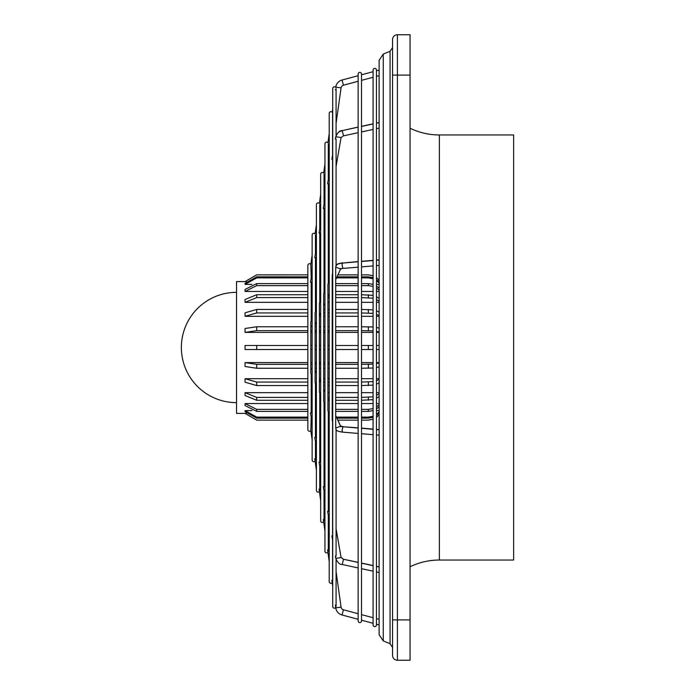 <?xml version="1.0" encoding="UTF-8"?>
<svg xmlns="http://www.w3.org/2000/svg" width="695" height="695" viewBox="0 0 695 695"><rect width="100%" height="100%" fill="white"/><g stroke="black" fill="none" stroke-linecap="round" stroke-linejoin="round"><path stroke-width="1.04" d="M323.314 519.443L323.661 521.884A1.685 1.685 0 0 1 320.673 520.824L320.673 174.176A1.685 1.685 0 0 1 323.661 173.116L324.947 163.968M327.588 549.849L327.936 552.282A1.685 1.685 0 0 1 324.947 551.222L324.947 143.778A1.685 1.685 0 0 1 327.927 142.718L329.213 133.57M373.093 70.065A1.685 1.685 0 0 1 374.779 68.379A1.685 1.685 0 0 1 376.455 70.065L376.455 624.935A1.685 1.685 0 0 1 374.779 626.621A1.685 1.685 0 0 1 373.093 624.935L373.093 70.065M335.364 605.136L335.702 607.569A1.685 1.685 0 0 1 332.714 606.509L332.714 88.491A1.685 1.685 0 0 1 335.702 87.431L335.746 87.136A8.609 8.609 0 0 1 342.036 80.021L358.151 75.703M358.151 74.061A1.685 1.685 0 0 1 359.836 72.384A1.685 1.685 0 0 1 361.513 74.061L361.513 620.939A1.685 1.685 0 0 1 359.836 622.616A1.685 1.685 0 0 1 358.151 620.939L358.151 74.061M311.212 417.096L310.839 430.683A1.685 1.685 0 0 1 307.85 429.623L307.85 265.377A1.685 1.685 0 0 1 310.839 264.317L311.212 278.017M314.774 458.648L315.113 461.08A1.685 1.685 0 0 1 312.125 460.02L312.125 234.98A1.685 1.685 0 0 1 315.113 233.92L316.399 224.772M319.048 489.045L319.387 491.478A1.685 1.685 0 0 1 316.399 490.427L316.399 204.573A1.685 1.685 0 0 1 319.387 203.513L320.673 194.365M331.863 580.247L332.201 582.679A1.685 1.685 0 0 1 329.213 581.628L329.213 113.372A1.685 1.685 0 0 1 332.201 112.312L332.714 108.681M397.41 660.25A4.839 4.839 0 0 1 392.562 655.411L392.562 619.897L392.562 647.453L390.069 643.726L390.069 51.274L392.562 47.547L392.562 75.103L392.562 39.589A4.839 4.839 0 0 1 397.41 34.75L410.05 34.75L410.05 660.25L397.41 660.25L397.41 75.103L410.05 75.103M439.37 560.04L513.631 560.04L513.631 134.96L439.37 134.96L439.37 560.04A67.259 67.259 0 0 0 410.05 566.764M439.37 134.96A67.259 67.259 0 0 1 410.05 128.236M335.364 89.864L335.963 89.099M307.85 297.582L256.698 297.582L245.048 302.342L307.85 302.342M311.212 302.342L312.125 302.342M315.487 302.342L316.399 302.342M328.309 302.342L329.213 302.342M336.076 302.342L358.151 302.342M361.513 302.342L373.093 302.342M376.455 302.342L379.114 302.342M245.048 302.342L245.048 299.484L256.698 294.732L307.85 294.732M307.85 285.628L256.698 285.628L245.048 291.457L307.85 291.457M311.212 291.457L312.125 291.457M315.487 291.457L316.399 291.457M319.761 291.457L320.673 291.457M336.076 291.457L358.151 291.457M361.513 291.457L373.093 291.457M376.455 291.457L379.114 291.457M245.048 291.457L245.048 289.433L256.698 283.612L307.85 283.612M307.85 277.887L256.698 277.887L245.048 284.385L251.868 284.385M376.455 284.385L379.114 284.385M245.048 284.385L245.048 283.343L256.698 276.845L307.85 276.845M246.282 413.386L236.526 413.412L236.526 281.588L245.048 281.588L256.698 274.864L307.85 274.864L256.698 274.89L245.048 281.588L246.282 281.614M379.114 392.658L376.455 392.658M373.093 392.658L361.513 392.658M358.151 392.658L336.076 392.658M329.213 392.658L328.309 392.658M316.399 392.658L315.487 392.658M312.125 392.658L311.212 392.658M307.85 392.658L245.048 392.658L256.698 397.418L307.85 397.418M307.85 400.268L256.698 400.268L245.048 395.516L245.048 392.658M379.114 378.697L376.455 378.697M373.093 378.697L361.513 378.697M358.151 378.697L336.076 378.697M329.213 378.697L328.309 378.697M324.947 378.697L324.035 378.697M320.673 378.697L319.761 378.697M312.125 378.697L311.212 378.697M307.85 378.697L245.048 378.697L256.698 382.059L307.85 382.059M307.85 385.551L256.698 385.551L245.048 382.189L245.048 378.697M379.114 362.599L376.455 362.599M373.093 362.599L361.513 362.599M358.151 362.599L336.076 362.599M329.213 362.599L328.309 362.599M324.947 362.599L324.035 362.599M320.673 362.599L319.761 362.599M316.399 362.599L315.487 362.599M312.125 362.599L311.212 362.599M307.85 362.599L245.048 362.599L256.698 364.345L307.85 364.345M307.85 368.246L256.698 368.246L245.048 366.5L245.048 362.599M379.114 345.485L376.455 345.485L379.114 345.485M373.093 345.485L368.35 345.485L373.093 345.485M307.85 349.516L245.048 349.516L256.698 349.516L256.698 345.485L245.048 345.485L307.85 345.485M361.513 345.485L368.35 345.485L368.35 349.516L373.093 349.516L361.513 349.516M376.455 349.516L379.114 349.516L376.455 349.516M245.048 349.516L245.048 345.485M307.85 330.655L256.698 330.655L245.048 332.401L307.85 332.401M311.212 332.401L312.125 332.401M315.487 332.401L316.399 332.401M319.761 332.401L320.673 332.401M324.035 332.401L324.947 332.401M328.309 332.401L329.213 332.401M336.076 332.401L358.151 332.401M361.513 332.401L373.093 332.401M376.455 332.401L379.114 332.401M245.048 332.401L245.048 328.5L256.698 326.754L307.85 326.754M307.85 312.941L256.698 312.941L245.048 316.303L307.85 316.303M311.212 316.303L312.125 316.303M319.761 316.303L320.673 316.303M324.035 316.303L324.947 316.303M328.309 316.303L329.213 316.303M336.076 316.303L358.151 316.303M361.513 316.303L373.093 316.303M376.455 316.303L379.114 316.303M245.048 316.303L245.048 312.811L256.698 309.449L307.85 309.449M307.85 411.388L256.698 411.388L245.048 405.567L245.048 403.543L256.698 409.372L307.85 409.372M379.114 403.543L376.455 403.543M373.093 403.543L361.513 403.543M358.151 403.543L336.076 403.543M320.673 403.543L319.761 403.543M316.399 403.543L315.487 403.543M312.125 403.543L311.212 403.543M307.85 403.543L245.048 403.543M324.947 198.996L323.314 208.448M324.947 290.354L323.661 293.707L323.661 401.484L324.947 404.838M323.314 486.665L324.947 496.117M329.213 174.402L327.588 183.854M329.213 280.962L327.927 284.316L327.927 410.875L329.213 414.229M327.588 511.259L329.213 520.711M341.071 137.523L335.755 136.759L335.355 139.13M340.507 268.922L335.746 267.141L335.954 266.142L335.702 267.228L335.702 427.964L335.954 429.05L335.746 428.051L340.507 426.27M335.355 555.991L335.755 558.354L341.071 557.59M312.125 272.779L310.5 282.24M312.125 318.536L310.839 321.889L310.839 373.302L312.125 376.655M310.5 412.882L312.125 422.334M316.399 248.185L314.774 257.645M316.399 309.145L315.113 312.498L315.113 382.693L316.399 386.046M314.774 437.476L316.399 446.928M320.673 223.59L319.04 233.051M320.673 299.754L319.387 303.098L319.387 392.084L320.673 395.438M319.04 462.071L320.673 471.523M332.714 154.273L331.863 159.259M332.714 273.274L332.201 274.916L332.201 420.275L332.714 421.917M331.863 535.854L332.714 540.849M361.513 74.799L373.093 71.698M376.455 70.794L379.114 70.082M336.076 123.415L341.071 87.883A3.223 3.223 0 0 1 343.434 85.216L358.151 81.272M361.513 80.368L373.093 77.267M376.455 76.363L379.114 75.651M310.839 264.317L312.125 255.169M328.309 178.702L329.213 172.23M332.575 148.304L332.714 147.34M312.125 368.889A2.693 2.537 155.5 0 0 311.212 369.297M312.125 408.312A2.693 1.564 170.1 0 0 311.212 408.643M335.702 607.569L335.746 607.864A8.609 8.609 0 0 0 342.036 614.979L358.151 619.297M361.513 620.201L373.093 623.302M376.455 624.206L379.114 624.918M336.076 571.585L341.071 607.117A3.223 3.223 0 0 0 343.434 609.784L358.151 613.728M361.513 614.632L373.093 617.733M376.455 618.637L379.114 619.349M312.125 424.506L311.212 424.636M310.839 430.683L312.125 439.831M315.113 461.08L316.399 470.228M319.387 491.487L320.673 500.635M323.661 521.884L324.947 531.032M327.927 552.282L329.213 561.43M332.201 582.688L332.714 586.319M328.309 516.298L329.213 522.77M332.575 546.696L332.714 547.66M410.05 619.897L392.562 619.897L392.562 75.103L397.41 75.103L397.41 34.75M392.562 52.924L392.562 47.547M311.212 325.894A2.693 2.537 24.5 0 0 312.125 326.303M311.212 286.479A2.693 1.564 9.9 0 0 312.125 286.8M311.212 270.364L312.125 270.494M373.093 313.376L361.513 312.941M358.151 312.941L336.076 312.941M329.213 312.941L328.309 312.941M324.947 312.941L324.035 312.941M312.125 312.941L311.212 312.941M311.212 309.449L312.125 309.449M315.487 309.449L316.26 309.449M324.035 309.449L324.947 309.449M328.309 309.449L329.213 309.449M336.076 309.449L358.151 309.449M361.513 309.449L373.093 309.883M376.455 310.804L379.114 312.142M379.114 315.634L376.455 314.305M361.513 326.754L373.093 326.98M376.455 327.458L379.114 328.153M311.212 326.754L312.125 326.754M315.487 326.754L316.399 326.754M319.761 326.754L320.673 326.754M324.035 326.754L324.947 326.754M328.309 326.754L329.213 326.754M336.076 326.754L358.151 326.754M379.114 332.045L376.455 331.359M373.093 330.881L361.513 330.655M358.151 330.655L336.076 330.655M329.213 330.655L328.309 330.655M324.947 330.655L324.035 330.655M320.673 330.655L319.761 330.655M316.399 330.655L315.487 330.655M312.125 330.655L311.212 330.655M311.212 345.485L312.125 345.485M315.487 345.485L316.399 345.485M319.761 345.485L320.673 345.485M324.035 345.485L324.947 345.485M328.309 345.485L329.213 345.485M336.076 345.485L358.151 345.485M358.151 349.516L336.076 349.516M329.213 349.516L328.309 349.516M324.947 349.516L324.035 349.516M320.673 349.516L319.761 349.516M316.399 349.516L315.487 349.516M312.125 349.516L311.212 349.516M361.513 364.345L373.093 364.119M376.455 363.641L379.114 362.955M311.212 364.345L312.125 364.345M315.487 364.345L316.399 364.345M319.761 364.345L320.673 364.345M324.035 364.345L324.947 364.345M328.309 364.345L329.213 364.345M336.076 364.345L358.151 364.345M379.114 366.847L376.455 367.542M373.093 368.02L361.513 368.246M358.151 368.246L336.076 368.246M329.213 368.246L328.309 368.246M324.947 368.246L324.035 368.246M320.673 368.246L319.761 368.246M316.399 368.246L315.487 368.246M312.125 368.246L311.212 368.246M361.513 382.059L373.093 381.625M376.455 380.695L379.114 379.366M311.212 382.059L312.125 382.059M324.035 382.059L324.947 382.059M328.309 382.059L329.213 382.059M336.076 382.059L358.151 382.059M379.114 382.858L376.455 384.196M373.093 385.117L361.513 385.551M358.151 385.551L336.076 385.551M329.213 385.551L328.309 385.551M324.947 385.551L324.035 385.551M316.173 385.551L315.487 385.551M312.125 385.551L311.212 385.551M361.513 397.418L373.093 396.802M376.455 395.498L379.114 393.613M311.212 397.418L312.125 397.418M315.487 397.418L316.399 397.418M319.761 397.418L320.673 397.418M328.309 397.418L329.213 397.418M336.076 397.418L358.151 397.418M379.114 396.463L376.455 398.348M373.093 399.66L361.513 400.268M358.151 400.268L336.076 400.268M329.213 400.268L328.778 400.268M320.673 400.268L319.761 400.268M316.399 400.268L315.487 400.268M312.125 400.268L311.212 400.268M361.513 409.372L368.35 409.372L373.093 408.625M376.455 407.018L379.114 404.716M315.487 409.372L316.399 409.372M319.761 409.372L320.673 409.372M324.035 409.372L324.947 409.372M336.076 409.372L358.151 409.372M379.114 406.731L376.455 409.034M373.093 410.641L368.35 411.388L361.513 411.388M358.151 411.388L336.076 411.388M324.947 411.388L324.035 411.388M320.673 411.388L319.761 411.388M316.399 411.388L315.686 411.388M361.513 417.113L368.35 417.113L373.093 416.279M376.455 414.489L379.114 411.918M379.114 410.615L376.455 410.615M251.877 410.615L245.048 410.615L256.698 417.113L307.85 417.113M319.761 417.113L320.673 417.113M324.035 417.113L324.947 417.113M328.309 417.113L329.213 417.113M336.441 417.113L358.151 417.113M307.85 418.155L256.698 418.155L245.048 411.657L245.048 410.615M379.114 412.96L376.455 415.532M373.093 417.321L368.35 418.155L361.513 418.155M358.151 418.155L336.919 418.155M329.213 418.155L328.309 418.155M324.947 418.155L324.035 418.155M320.673 418.155L319.761 418.155M368.35 420.11L373.093 419.25L368.35 420.136L361.513 420.136M376.455 417.391L379.114 414.724L376.455 417.426M256.698 420.136L245.048 413.386L256.698 420.11L307.85 420.11L256.698 420.136L307.85 420.136M311.212 420.11L311.742 420.136M319.761 420.11L320.673 420.136M324.035 420.11L324.947 420.136M328.309 420.11L329.213 420.136M337.805 420.11L358.151 420.136M376.455 277.574L379.114 280.241L376.455 277.609M373.093 275.75L368.35 274.89L361.513 274.89L368.35 274.864L373.093 275.724M358.151 274.89L337.892 274.89L358.151 274.864M329.213 274.89L328.309 274.89L329.213 274.864M324.947 274.89L324.035 274.89L324.947 274.864M320.673 274.89L319.761 274.89L320.673 274.864M311.76 274.89L311.212 274.89L311.768 274.864L312.125 272.666M361.513 276.845L368.35 276.845L373.093 277.679M376.455 279.468L379.114 282.04M319.761 276.845L320.673 276.845M324.035 276.845L324.947 276.845M328.309 276.845L329.213 276.845M336.997 276.845L358.151 276.845M379.114 283.082L376.455 280.511M373.093 278.721L368.35 277.887L361.513 277.887M358.151 277.887L336.528 277.887M329.213 277.887L328.309 277.887M324.947 277.887L324.035 277.887M320.673 277.887L319.761 277.887M361.513 283.612L368.35 283.612L373.093 284.359M376.455 285.966L379.114 288.269M315.704 283.612L316.399 283.612M319.761 283.612L320.673 283.612M324.035 283.612L324.947 283.612M336.076 283.612L358.151 283.612M379.114 290.284L376.455 287.982M373.093 286.375L368.35 285.628L361.513 285.628M358.151 285.628L336.076 285.628M324.947 285.628L324.035 285.628M320.673 285.628L319.761 285.628M316.399 285.628L315.487 285.628M379.114 301.387L376.455 299.502M373.093 298.198L361.513 297.582M358.151 297.582L336.076 297.582M329.213 297.582L328.309 297.582M320.673 297.582L319.761 297.582M316.399 297.582L315.487 297.582M312.125 297.582L311.212 297.582M361.513 294.732L373.093 295.34M376.455 296.652L379.114 298.537M311.212 294.732L312.125 294.732M315.487 294.732L316.399 294.732M319.761 294.732L320.673 294.732M336.076 294.732L358.151 294.732M383.266 640.903L379.114 634.691L379.114 60.309L383.266 54.097L383.266 640.903L390.069 643.726M343.399 559.24L358.151 562.324M343.182 426.782L358.151 427.833M336.901 264.891L336.076 265.725M342.774 263.04L358.151 261.572M342.305 130.608L358.151 127.055M341.071 87.883L335.746 87.136M343.434 85.216L342.036 80.021M343.434 135.369L342.166 130.634L358.151 127.168M336.076 166.348L341.054 137.679L343.304 135.89L358.151 132.675M342.166 130.634C339.812 130.391 337.674 132.432 335.755 136.759L335.815 136.55M340.854 268.366L340.385 268.982L342.956 268.426L342.036 264.943L342.513 263.058L358.151 261.763M335.954 266.142L335.954 266.142C335.607 264.778 337.787 263.753 342.513 263.058M335.954 429.05C335.607 430.413 337.787 431.439 342.513 432.134L342.036 430.248L342.956 426.765L358.151 428.024M340.854 426.817L340.385 426.209L342.956 426.765M335.815 558.563L335.755 558.354C337.674 562.689 339.812 564.731 342.166 564.479L343.434 559.753M342.036 614.979L343.434 609.784M335.746 607.864L341.071 607.117M368.35 312.941L368.35 309.449M256.698 309.449L256.698 312.941M256.698 326.754L256.698 330.655M368.35 330.655L368.35 326.754M256.698 364.345L256.698 368.246M368.35 368.246L368.35 364.345M256.698 382.059L256.698 385.551M368.35 385.551L368.35 382.059M256.698 397.418L256.698 400.268M368.35 400.268L368.35 397.418M256.698 409.372L256.698 411.388M368.35 411.388L368.35 409.372M256.698 417.113L256.698 418.155M368.35 418.155L368.35 417.113M256.698 276.845L256.698 277.887M368.35 277.887L368.35 276.845M256.698 283.612L256.698 285.628M368.35 285.628L368.35 283.612M368.35 297.582L368.35 294.732M256.698 294.732L256.698 297.582M324.035 204.234L324.035 174.176M324.035 208.274L324.035 292.526M324.035 402.666L324.035 486.839M324.035 490.878L324.035 520.824M328.309 179.64L328.309 143.778M328.309 183.68L328.309 283.126M328.309 412.057L328.309 511.433M328.309 515.473L328.309 551.222M336.076 135.577L336.076 88.491M336.076 138.957L336.076 266.046M336.076 429.145L336.076 556.165M336.076 559.545L336.076 606.509M311.212 282.074L311.212 320.708M311.212 374.483L311.212 413.047M315.487 253.423L315.487 234.98M315.487 257.471L315.487 311.317M315.487 383.875L315.487 437.65M315.487 441.69L315.487 460.02M319.761 228.829L319.761 204.573M319.761 232.877L319.761 301.917M319.761 393.274L319.761 462.245M319.761 466.284L319.761 490.427M332.575 155.046L332.575 113.372M332.575 159.085L332.575 273.734M332.575 421.457L332.575 536.027M332.575 540.067L332.575 581.628M336.076 528.652L341.054 557.321L343.304 559.11M340.385 426.018L342.956 426.574M335.954 265.95C335.607 264.587 337.787 263.561 342.513 262.866M336.076 135.456L338.569 132.146L342.166 130.521M361.513 126.438L373.093 123.927M376.455 123.197L379.114 122.624M361.513 261.485L373.093 260.529M376.455 260.251L379.114 260.034M342.956 268.426L358.151 267.167M361.513 428.302L373.093 429.267M376.455 429.545L379.114 429.762M315.487 371.052L316.399 373.05M319.761 380.443L320.673 382.441M324.035 389.834L324.947 391.841M328.309 399.234L329.213 401.232M336.076 416.314L340.628 426.322M336.076 528.765L341.054 557.433L343.304 559.223L358.151 562.446M361.513 563.176L373.093 565.678M376.455 566.408L379.114 566.99M315.487 410.259L316.399 415.488M319.761 434.853L320.673 440.083M324.035 459.447L324.947 464.677M328.309 484.041L329.213 489.271M332.575 508.636L332.714 509.409M383.266 54.097L390.069 51.274M342.166 564.479L358.151 567.945M361.513 568.675L373.093 571.186M376.455 571.916L379.114 572.489M342.513 432.134L358.151 433.428M361.513 433.706L373.093 434.662M376.455 434.94L379.114 435.157M315.487 324.139L316.399 322.141M319.761 314.748L320.673 312.75M324.035 305.357L324.947 303.35M328.309 295.957L329.213 293.959M336.076 278.877L340.628 268.869M361.513 266.889L373.093 265.924M376.455 265.646L379.114 265.429M315.487 284.863L316.399 279.625M319.761 260.269L320.673 255.03M324.035 235.674L324.947 230.436M328.309 211.08L329.213 205.842M332.575 186.486L332.714 185.713M361.513 131.946L373.093 129.435M376.455 128.705L379.114 128.132M328.309 179.527L329.213 174.289M332.575 154.933L332.714 154.151M361.513 126.325L373.093 123.814M376.455 123.085L379.114 122.511M361.513 261.294L373.093 260.338M376.455 260.06L379.114 259.843M337.9 420.136L340.732 426.356M361.513 428.111L373.093 429.076M376.455 429.354L379.114 429.571M319.761 434.731L320.673 439.97M324.035 459.326L324.947 464.564M328.309 483.92L329.213 489.158M332.575 508.514L332.714 509.287M361.513 563.054L373.093 565.565M376.455 566.295L379.114 566.868M236.526 292.352A55.148 55.148 0 0 0 181.369 347.5A55.148 55.148 0 0 0 236.526 402.648"/></g></svg>
